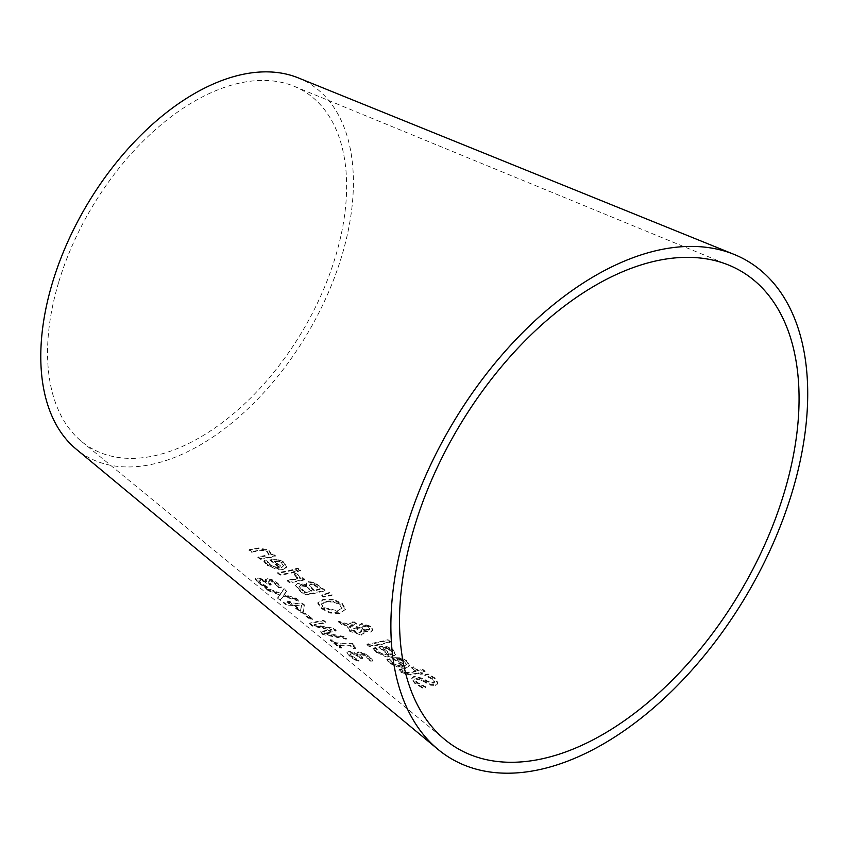 <?xml version="1.0" encoding="UTF-8"?>
<svg xmlns="http://www.w3.org/2000/svg" width="850" height="850" viewBox="0 0 850 850"><rect width="100%" height="100%" fill="white"/><g stroke="black" fill="none" stroke-linecap="round" stroke-linejoin="round"><path stroke-width="0.64" stroke-dasharray="4.25 3.19" d="M272.669 581.432L275.581 583.291L278.715 587.138A245.012 144.011 120.9 0 0 281.392 587.095L277.567 583.058L272.467 579.87L267.283 578.553L265.636 579.243L266.645 581.304A243.653 143.204 -59.1 0 1 266.464 581.294L262.692 579.179L257.975 577.872L255.563 578.797L258.613 582.356L264.934 586.691A245.108 144.064 120.9 0 0 267.506 586.999L260.854 582.749L258.995 580.423L258.772 581.219L260.748 579.976L264.562 581.081L269.184 584.301A244.375 143.629 120.9 0 0 271.235 584.386L268.356 581.092L269.631 580.635L272.669 581.432L272.478 582.101L277.525 586.16L277.727 585.491M277.525 586.16L278.513 587.807A245.746 144.436 120.9 0 0 281.191 587.754L277.366 583.727L272.266 580.539L267.081 579.222L265.434 579.902L266.443 581.963A244.386 143.639 -59.1 0 1 266.262 581.963L262.501 579.838L257.773 578.542L255.393 579.201L255.595 578.531L255.361 579.466L258.411 583.026L264.733 587.361L264.934 586.691M264.733 587.361A245.841 144.489 120.9 0 0 267.304 587.669L267.506 586.999M267.304 587.669L267.314 586.851M267.113 587.52L260.652 583.419L258.772 581.219L260.546 580.646L264.361 581.751L268.983 584.959L269.184 584.301M268.983 584.959A245.097 144.064 120.9 0 0 271.033 585.044L271.235 584.386M271.033 585.044L268.154 581.761L269.429 581.304L272.478 582.101M262.501 579.838L262.692 579.179M266.262 581.963L266.464 581.294M266.443 581.963L266.645 581.304M272.266 580.539L272.467 579.87M281.191 587.754L281.392 587.095M278.513 587.807L278.715 587.138M278.364 587.679L278.566 587.021M388.354 660.981L390.66 663.213C397.662 667.654 402.613 669.173 405.514 667.781L409.456 665.369L406.906 660.758L401.072 657.826L394.336 657.634A262.289 154.158 -59.1 0 1 392.966 657.9L402.889 665.847L399.723 665.954L395.271 664.53L392.838 662.936L389.704 658.718A262.331 154.19 -59.1 0 1 386.994 659.122L388.152 661.651L390.458 663.871L405.322 668.44L409.254 666.028L406.714 661.417L400.871 658.484L401.072 657.826M401.072 659.441L404.961 661.353L406.629 663.914L404.611 666.145L397.035 660.078L397.237 659.409L401.072 659.441L400.871 660.11L404.759 662.023L406.438 664.583L406.629 663.914L404.812 665.486L397.237 659.409M404.611 666.145L404.812 665.486M397.035 660.078L400.871 660.11M400.871 658.484L394.134 658.304A263.011 154.583 -59.1 0 1 392.764 658.559L402.698 666.517L402.889 665.847M402.698 666.517L392.647 663.595L390.352 661.141L390.554 660.482M390.352 661.141L389.842 658.824M389.64 659.494L389.704 658.718M389.502 659.377A263.064 154.615 -59.1 0 1 386.793 659.781L386.994 659.122M386.793 659.781L388.152 661.651M392.764 658.559L392.966 657.9M376.826 652.131C383.828 656.572 388.779 658.102 391.691 656.699L395.622 654.277L393.082 649.655L387.249 646.733L380.502 646.553A259.664 152.617 -59.1 0 1 379.132 646.808L389.056 654.766L385.889 654.872L381.438 653.448L379.004 651.854L375.87 647.636A259.717 152.649 -59.1 0 1 373.161 648.04L376.826 652.131L376.624 652.8L391.489 657.358L395.42 654.936L392.881 650.324L387.047 647.392L387.249 646.733M387.047 647.392L380.301 647.211A260.398 153.053 -59.1 0 1 378.93 647.477L379.132 646.808M378.93 647.477L388.864 655.435L389.056 654.766M388.864 655.435L378.813 652.524L375.668 648.295A260.451 153.074 -59.1 0 1 372.959 648.709L376.624 652.8M372.959 648.709L373.161 648.04M375.668 648.295L375.87 647.636M375.806 648.412L376.008 647.742M376.518 650.059L376.72 649.4M390.777 655.063L383.201 648.996L387.047 649.018L390.926 650.93L392.604 653.491L392.806 652.832L390.777 655.063L390.979 654.394L383.403 648.327L387.239 648.348L391.127 650.261L392.806 652.832L390.979 654.394M387.047 649.018L387.239 648.348M383.201 648.996L383.403 648.327M425.478 687.384L417.031 683.049L414.757 679.915L416.054 679.118L421.451 680.457L430.727 685.227L435.593 685.419L437.835 683.782L434.977 678.81L427.964 674.602A267.431 157.186 -59.1 0 1 424.745 675.41L432.459 679.288L434.424 682.38L433.224 683.23L427.603 681.934L422.631 679.012L413.822 676.929L411.379 678.98L411.581 678.311L414.789 682.55L422.588 687.374A269.025 158.121 120.9 0 0 425.871 686.864L417.233 682.391L414.959 679.246L416.256 678.459L421.642 679.798L430.929 684.558L435.795 684.76L438.037 683.113L435.179 678.141L428.166 673.933A266.698 156.751 -59.1 0 1 424.947 674.741L432.661 678.619L434.626 681.711L433.426 682.571L427.805 681.264L422.832 678.353L414.024 676.26L411.432 678.459L414.587 683.219L422.386 688.032A269.758 158.546 120.9 0 0 425.669 687.533L425.68 686.715M427.964 674.602L428.166 673.933M424.745 675.41L424.947 674.741M424.936 675.559L425.138 674.889M430.727 685.227L430.929 684.558M425.808 683.049L426.009 682.391M425.669 687.533L425.871 686.864M422.386 688.032L422.588 687.374M366.881 644.683L369.304 646.627A259.919 152.766 120.9 0 0 390.203 642.26L387.781 640.326A259.462 152.501 -59.1 0 1 366.881 644.683L367.083 644.024L369.506 645.957A259.197 152.341 120.9 0 0 390.405 641.591L387.983 639.657A258.74 152.076 -59.1 0 1 367.083 644.024M387.781 640.326L387.983 639.657M369.304 646.627L369.506 645.957M390.203 642.26L390.405 641.591M399.128 669.566L401.391 671.766L410.38 674.401A266.082 156.389 120.9 0 0 418.657 672.796L420.283 674.093A266.39 156.57 120.9 0 0 422.386 673.614L420.761 672.308A266.082 156.389 120.9 0 0 425.138 671.213L422.726 669.269A265.625 156.124 -59.1 0 1 418.349 670.374L413.908 666.804A264.775 155.624 -59.1 0 1 411.793 667.293L416.245 670.852A265.625 156.124 -59.1 0 1 409.116 672.265L405.896 672.467L401.349 669.247A264.775 155.624 -59.1 0 1 399.128 669.566L398.926 670.225L401.189 672.424L410.178 675.059A266.804 156.814 120.9 0 0 418.455 673.455L420.081 674.762A267.113 156.995 120.9 0 0 422.184 674.284L420.559 672.977A266.804 156.814 120.9 0 0 424.936 671.883L422.524 669.938A266.348 156.549 -59.1 0 1 418.147 671.032L413.706 667.473A265.508 156.049 -59.1 0 1 411.591 667.951L411.793 667.293M413.706 667.473L413.908 666.804M411.591 667.951L416.043 671.521L416.245 670.852M416.043 671.521A266.348 156.549 -59.1 0 1 408.914 672.934L405.694 673.126L405.896 672.467M405.694 673.126L402.741 671.638L401.487 669.354M401.285 670.023L401.349 669.247M401.147 669.906A265.508 156.049 -59.1 0 1 398.926 670.225M418.147 671.032L418.349 670.374M422.524 669.938L422.726 669.269M424.936 671.883L425.138 671.213M420.559 672.977L420.761 672.308M422.184 674.284L422.386 673.614M420.081 674.762L420.283 674.093M418.455 673.455L418.657 672.796M333.381 599.303L323.297 599.324L317.953 602.544L321.449 607.867L330.289 612.425L340.191 612.861L345.695 609.184L342.306 603.489L333.381 599.303L333.179 599.972L323.096 599.983L317.751 603.213L321.247 608.526L330.087 613.084L340 613.53L345.695 609.184L345.44 610.013L342.104 604.159L333.179 599.972M318.006 602.31L317.751 603.213L318.006 602.31M333.402 601.949L339.745 604.796L341.87 608.749L337.344 611.405L323.489 608.196L321.321 604.499L325.741 602.108L333.402 601.949L333.604 601.279L339.947 604.127L342.072 608.079L337.546 610.746L323.691 607.537L321.523 603.84L325.943 601.439L333.604 601.279M341.891 608.706L342.093 608.037L341.891 608.706M347.979 624.091L338.534 621.159L341.817 623.794L347.246 625.472L349.828 630.594L361.611 634.482L364.172 632.772L363.938 633.548L363.896 630.509L370.961 631.529L372.884 629.638L370.611 626.227L361.558 623.464L359.454 624.952L360.017 628.267L360.219 627.597L350.859 624.952L356.394 623.581L353.887 621.573A253.948 149.26 -59.1 0 1 352.58 621.86L347.777 624.75L338.332 621.828L338.534 621.159M363.694 631.178L370.759 632.198L372.683 630.307L370.409 626.896L361.356 624.134L359.337 625.398L359.539 624.729L360.219 627.597M372.81 630.052L372.608 630.721L372.81 630.052M338.332 621.828L341.615 624.452L347.044 626.142L349.637 631.253L361.409 635.141L363.938 633.548L363.896 630.509M361.707 629.733L361.654 631.082L359.603 632.241L351.273 629.733L349.531 626.184L361.707 629.733L361.452 631.752L359.401 632.91L351.082 630.403L349.531 626.184L349.233 627.098L361.505 630.403L361.569 631.454M361.739 627.428L363.598 626.216L368.783 627.438L369.739 629.181L368.379 630.158L366.042 630.201L362.185 629.021L362.1 626.439L363.8 625.547L368.985 626.769L369.962 628.437L368.581 629.489L366.244 629.531L362.387 628.362L362.1 626.439L361.739 627.438M366.042 630.201L366.244 629.531M362.185 629.021L362.387 628.362M360.017 628.267L350.668 625.621L350.859 624.952M350.668 625.621L356.192 624.251L356.394 623.581M356.192 624.251L353.685 622.242L353.887 621.573M353.685 622.242A254.671 149.685 -59.1 0 1 352.378 622.519L347.777 624.75M341.615 624.452L341.817 623.794M321.736 595.691L323.467 597.082L331.936 595.468L329.088 593.173L321.736 595.691L321.938 595.021L323.669 596.413L332.138 594.798L329.29 592.503L321.938 595.021M329.088 593.173L329.29 592.503M323.467 597.082L323.669 596.413M331.936 595.468L332.138 594.798M306.701 584.874L298.159 583.004L295.672 585.342L299.582 589.974L305.065 594.362A246.989 145.169 120.9 0 0 325.093 590.134L314.181 582.271L308.433 581.676L306.489 583.121L306.797 584.853A245.214 144.128 -59.1 0 1 306.701 584.874L306.499 585.544L297.957 583.674L295.471 586.001L295.502 585.214L299.381 590.633L304.874 595.032A247.722 145.605 120.9 0 0 324.891 590.803L313.979 582.941L314.181 582.271M305.341 585.788L312.088 590.676A246.511 144.893 -59.1 0 1 304.757 592.004L299.158 586.022L298.987 587.414L300.688 585.151L305.341 585.788L305.139 586.457L311.886 591.345A247.244 145.318 -59.1 0 1 304.555 592.673L298.987 587.414L300.486 585.82L305.139 586.457M313.809 584.141L320.237 588.731A246.511 144.893 -59.1 0 1 314.309 590.187L309.134 584.821L308.975 586.043L310.505 584.566L313.608 584.8L313.809 584.141L310.707 583.897L309.177 585.384L311.228 588.551L311.429 587.881M313.608 584.8L320.036 589.401A247.244 145.318 -59.1 0 1 314.107 590.856L311.228 588.551M314.107 590.856L314.309 590.187M320.036 589.401L320.237 588.731M304.555 592.673L304.757 592.004M311.886 591.345L312.088 590.676M313.979 582.941L308.231 582.346L306.287 583.791L306.797 584.853M324.891 590.803L325.093 590.134M304.874 595.032L305.065 594.362M294.164 574.43L297.691 578.956A244.364 143.629 -59.1 0 1 287.151 580.837L289.563 582.771A244.821 143.894 120.9 0 0 304.502 579.87L302.09 577.936A244.364 143.629 -59.1 0 1 299.827 578.478L296.82 573.793A243.387 143.055 -59.1 0 1 294.164 574.43L294.366 573.761L295.906 574.876L297.893 578.298A243.642 143.204 -59.1 0 1 287.342 580.168L289.765 582.112A244.099 143.469 120.9 0 0 304.704 579.211L302.292 577.267A243.642 143.204 -59.1 0 1 300.029 577.809L297.022 573.123A242.654 142.619 -59.1 0 1 294.366 573.761M296.82 573.793L297.022 573.123M294.291 574.526L294.493 573.867M299.827 578.478L300.029 577.809M297.691 578.956L297.893 578.298M302.09 577.936L302.292 577.267M287.151 580.837L287.342 580.168M304.502 579.87L304.704 579.211M289.563 582.771L289.765 582.112M292.772 569.628A241.836 142.141 -59.1 0 1 277.822 572.539L280.234 574.483A242.292 142.407 120.9 0 0 295.184 571.561L292.772 569.628L292.57 570.297A242.569 142.566 -59.1 0 1 277.621 573.208L280.033 575.142A243.026 142.832 120.9 0 0 294.982 572.231L295.184 571.561M280.033 575.142L280.234 574.483M294.982 572.231L292.57 570.297M277.621 573.208L277.822 572.539M294.939 569.5L297.681 571.699A243.047 142.853 120.9 0 0 300.358 570.956L297.617 568.756A242.526 142.545 -59.1 0 1 294.939 569.5L295.141 568.831L297.882 571.03A242.324 142.428 120.9 0 0 300.56 570.286L297.829 568.076A241.804 142.12 -59.1 0 1 295.141 568.831M297.617 568.756L297.829 568.076M297.681 571.699L297.882 571.03M300.358 570.956L300.56 570.286M265.413 562.53L267.707 564.761C274.72 569.202 279.682 570.711 282.593 569.277L286.546 566.801L284.017 562.148L278.173 559.236L271.405 559.119A239.009 140.473 -59.1 0 1 270.034 559.396L279.969 567.354L276.781 567.471L272.329 566.068L269.907 564.474L266.762 560.246A239.052 140.505 -59.1 0 1 264.053 560.671L265.211 563.199L267.516 565.42L282.391 569.936L286.344 567.46L283.815 562.817L277.971 559.906L278.173 559.236M278.163 560.883L282.051 562.785L283.719 565.356L281.69 567.63L274.114 561.553L274.316 560.894L278.163 560.883L277.961 561.553L281.849 563.444L283.517 566.026L283.719 565.356L281.892 566.961L274.316 560.894M281.69 567.63L281.892 566.961M274.114 561.553L277.961 561.553M277.971 559.906L271.214 559.789A239.732 140.909 -59.1 0 1 269.832 560.054L279.767 568.013L279.969 567.354M279.767 568.013L269.705 565.133L267.41 562.679L267.612 562.02M267.41 562.679L266.9 560.352M266.698 561.021L266.762 560.246M266.56 560.904A239.785 140.93 -59.1 0 1 263.851 561.329L264.053 560.671M263.851 561.329L265.211 563.199M269.832 560.054L270.034 559.396M369.059 659.472L370.058 661.13A263.075 154.626 120.9 0 0 372.725 661.066L368.911 657.029L363.811 653.841L358.615 652.545L356.968 653.246L357.967 655.329A261.715 153.818 -59.1 0 1 357.786 655.318L354.014 653.214L349.286 651.95L346.864 652.928L349.892 656.508L356.224 660.832A263.171 154.679 120.9 0 0 358.806 661.098L352.144 656.88L350.274 654.659L352.059 654.054L355.884 655.127L360.506 658.336A262.438 154.243 120.9 0 0 362.567 658.399L359.688 655.095L360.963 654.628L364.013 655.414L369.059 659.472L369.261 658.814L370.249 660.461A262.342 154.19 120.9 0 0 372.927 660.407L369.112 656.37L364.002 653.183L358.817 651.886L357.17 652.588L358.169 654.659A260.982 153.393 -59.1 0 1 357.988 654.649L354.216 652.545L349.478 651.281L347.066 652.258L350.094 655.839L356.426 660.163A262.448 154.254 120.9 0 0 359.008 660.429L352.346 656.211L350.498 653.862L350.274 654.659L352.261 653.384L356.076 654.457L360.708 657.666A261.704 153.818 120.9 0 0 362.769 657.73L359.89 654.436L361.165 653.969L364.214 654.755L369.261 658.814M369.899 661.003L370.101 660.344M370.058 661.13L370.249 660.461M372.725 661.066L372.927 660.407M363.811 653.841L364.002 653.183M357.967 655.329L358.169 654.659M357.786 655.318L357.988 654.649M354.014 653.214L354.216 652.545M347.098 651.992L346.864 652.928L347.098 651.992M362.567 658.399L362.769 657.73M360.506 658.336L360.708 657.666M358.615 660.949L358.817 660.28M358.806 661.098L359.008 660.429M356.224 660.832L356.426 660.163M258.825 547.899A236.406 138.954 -59.1 0 1 249.178 549.599L251.589 551.544A236.863 139.219 120.9 0 0 260.058 550.077L263.882 549.716L267.261 551.257L269.142 554.657A238.085 139.931 -59.1 0 1 258.017 556.686L260.44 558.62A238.542 140.208 120.9 0 0 275.389 555.688L272.978 553.743A238.085 139.931 -59.1 0 1 271.288 554.168L269.057 550.141L258.825 547.899L258.623 548.558A237.139 139.379 -59.1 0 1 248.976 550.269L251.387 552.202A237.596 139.644 120.9 0 0 259.856 550.747L263.681 550.386L267.059 551.926L268.94 555.326A238.818 140.367 -59.1 0 1 257.816 557.356L258.017 556.686M268.94 555.326L269.142 554.657M257.816 557.356L260.238 559.289L260.44 558.62M260.238 559.289A239.275 140.633 120.9 0 0 275.188 556.357L275.389 555.688M275.188 556.357L272.776 554.412L272.978 553.743M272.776 554.412A238.818 140.367 -59.1 0 1 271.086 554.827L271.288 554.168M271.086 554.827L268.855 550.811L258.623 548.558M251.387 552.202L251.589 551.544M248.976 550.269L249.178 549.599M309.506 623.815L312.354 626.11L331.543 630.094L320.025 632.262L322.841 634.525L346.237 639.211L343.612 637.107L324.36 633.601L335.962 630.976L333.37 628.904L313.947 625.366L325.709 622.763L323.212 620.766L309.506 623.815L309.708 623.146L312.556 625.441L331.734 629.425L320.227 631.593L323.043 633.856L346.428 638.541L343.814 636.448L324.562 632.931L336.164 630.317L333.572 628.246L314.149 624.707L325.901 622.104L323.414 620.107L309.708 623.146M323.212 620.766L323.414 620.107M312.354 626.11L312.556 625.441M331.543 630.094L331.734 629.425M320.025 632.262L320.227 631.593M322.841 634.525L323.043 633.856M346.237 639.211L346.428 638.541M325.709 622.763L325.901 622.104M313.947 625.366L314.149 624.707M333.37 628.904L333.572 628.246M335.962 630.976L336.164 630.317M324.36 633.601L324.562 632.931M343.612 637.107L343.814 636.448M332.233 639.965A257.646 151.438 -59.1 0 1 330.384 639.753L339.703 647.232A259.42 152.469 120.9 0 0 341.551 647.445L338.077 644.661A258.761 152.086 120.9 0 0 350.455 645.299L353.929 648.072A259.42 152.469 120.9 0 0 355.651 648.061L353.303 645.724L354.333 644.821L352.346 643.227A258.294 151.81 -59.1 0 1 335.623 642.685L332.233 639.965L332.031 640.634A258.379 151.863 -59.1 0 1 330.172 640.422L339.501 647.902A260.142 152.904 120.9 0 0 341.349 648.114L337.875 645.331A259.484 152.511 120.9 0 0 350.253 645.957L353.728 648.741L353.929 648.072M350.253 645.957L350.455 645.299M353.728 648.741A260.142 152.904 120.9 0 0 355.449 648.72L355.651 648.061M355.449 648.72L353.111 646.404L354.333 644.821M337.875 645.331L338.077 644.661M354.131 645.479L352.155 643.896L352.346 643.227M341.349 648.114L341.551 647.445M352.155 643.896A259.016 152.235 -59.1 0 1 335.421 643.354L335.623 642.685M339.501 647.902L339.703 647.232M335.421 643.354L332.031 640.634M330.172 640.422L330.384 639.753M294.111 605.604A249.985 146.933 120.9 0 0 301.389 605.753L300.539 610.757L294.111 605.604L294.312 604.934A249.252 146.498 120.9 0 0 301.591 605.094L300.741 610.088L294.312 604.934M300.539 610.757L300.741 610.088M287.385 601.683L289.669 603.5A249.518 146.657 -59.1 0 1 283.422 602.862L285.876 604.839A249.985 146.933 120.9 0 0 292.124 605.476L300.571 612.255A251.589 147.868 120.9 0 0 303.163 612.404L304.268 605.593L301.909 603.713A249.518 146.657 -59.1 0 1 291.646 603.628L289.372 601.8A249.093 146.402 -59.1 0 1 287.385 601.683L287.587 601.014L289.871 602.841A248.795 146.232 -59.1 0 1 283.624 602.193L286.078 604.169A249.252 146.498 120.9 0 0 292.326 604.817L300.772 611.586A250.856 147.443 120.9 0 0 303.365 611.734L304.47 604.934L302.111 603.054A248.795 146.232 -59.1 0 1 291.848 602.969L289.574 601.141A248.359 145.977 -59.1 0 1 287.587 601.014M289.372 601.8L289.574 601.141M289.669 603.5L289.871 602.841M291.646 603.628L291.848 602.969M283.422 602.862L283.624 602.193M301.909 603.713L302.111 603.054M285.876 604.839L286.078 604.169M304.268 605.593L304.47 604.934M292.124 605.476L292.326 604.817M303.163 612.404L303.365 611.734M300.571 612.255L300.772 611.586M301.389 605.753L301.591 605.094M305.277 613.073A251.175 147.624 -59.1 0 1 303.036 612.956L310.271 618.758A252.535 148.431 120.9 0 0 312.513 618.874L305.277 613.073L305.076 613.742A251.898 148.059 -59.1 0 1 302.834 613.626L310.069 619.416A253.268 148.856 120.9 0 0 312.311 619.544L312.513 618.874M310.069 619.416L310.271 618.758M312.311 619.544L305.076 613.742M302.834 613.626L303.036 612.956M268.26 590.686L280.16 595.138L277.642 598.23L280.383 600.429L283.443 596.36L298.69 601.131L295.779 598.804L283.868 595.181L286.578 591.43L283.836 589.231L280.585 593.98L265.349 588.349L268.26 590.686L268.462 590.017L280.362 594.479L277.844 597.55L280.585 599.76L283.645 595.701L298.892 600.472L295.981 598.134L284.07 594.522L286.769 590.771L284.027 588.572L280.787 593.321L265.551 587.679L268.462 590.017M265.349 588.349L265.551 587.679M280.16 595.138L280.362 594.479M277.642 598.23L277.844 597.55M280.383 600.429L280.585 599.76M283.443 596.36L283.645 595.701M298.69 601.131L298.892 600.472M280.585 593.98L280.787 593.321M283.836 589.231L284.027 588.572M286.578 591.43L286.769 590.771M283.868 595.181L284.07 594.522M295.779 598.804L295.981 598.134M298.095 77.817A217.186 127.649 -59.1 0 1 306.648 334.911A217.186 127.649 -59.1 0 1 76.16 449.119M58.841 281.722A207.772 122.124 -59.1 0 1 294.089 86.264A207.772 122.124 -59.1 0 1 301.899 332.063A207.772 122.124 -59.1 0 1 81.706 441.586A207.772 122.124 -59.1 0 1 58.841 281.722M258.411 583.026L258.613 582.356M260.652 583.419L260.854 582.749M260.546 580.646L260.748 579.976M264.361 581.751L264.562 581.081M267.899 584.099L268.101 583.429M270.183 584.364L270.385 583.695M269.429 581.304L269.631 580.635M275.379 583.95L275.581 583.291M257.773 578.542L257.975 577.872M267.081 579.222L267.283 578.553M277.366 583.727L277.567 583.058M404.759 662.023L404.961 661.353M392.647 663.595L392.838 662.936M390.458 663.871L390.66 663.213M394.134 658.304L394.336 657.634M406.714 661.417L406.906 660.758M405.322 668.44L405.514 667.781M391.489 657.358L391.691 656.699M392.881 650.324L393.082 649.655M380.301 647.211L380.502 646.553M374.319 650.569L374.521 649.91M378.813 652.524L379.004 651.854M390.926 650.93L391.127 650.261M434.977 678.81L435.179 678.141M432.459 679.288L432.661 678.619M433.224 683.23L433.426 682.571M427.603 681.934L427.805 681.264M422.631 679.012L422.832 678.353M413.822 676.929L414.024 676.26M414.587 683.219L414.789 682.55M435.593 685.419L435.795 684.76M421.451 680.457L421.642 679.798M416.054 679.118L416.256 678.459M417.031 683.049L417.233 682.391M408.914 672.934L409.116 672.265M402.741 671.638L402.942 670.979M401.189 672.424L401.391 671.766M410.178 675.059L410.38 674.401M323.096 599.983L323.297 599.324M321.247 608.526L321.449 607.867M330.087 613.084L330.289 612.425M342.104 604.159L342.306 603.489M340 613.53L340.191 612.861M339.745 604.796L339.947 604.127M325.741 602.108L325.943 601.439M337.344 611.405L337.546 610.746M368.379 630.158L368.581 629.489M368.783 627.438L368.985 626.769M363.598 626.216L363.8 625.547M351.082 630.403L351.273 629.733M359.401 632.91L359.603 632.241M361.356 624.134L361.558 623.464M370.409 626.896L370.611 626.227M352.378 622.519L352.58 621.86M370.759 632.198L370.961 631.529M361.409 635.141L361.611 634.482M349.637 631.253L349.828 630.594M310.505 584.566L310.707 583.897M317.603 587.446L317.804 586.776M302.494 591.016L302.696 590.357M300.486 585.82L300.688 585.151M309.007 589.029L309.198 588.37M319.834 586.734L320.036 586.064M308.231 582.346L308.433 581.676M297.957 583.674L298.159 583.004M299.381 590.633L299.582 589.974M297.882 574.558L298.084 573.888M295.704 575.546L295.906 574.876M281.849 563.444L282.051 562.785M269.705 565.133L269.907 564.474M267.516 565.42L267.707 564.761M271.214 559.789L271.405 559.119M283.815 562.817L284.017 562.148M282.391 569.936L282.593 569.277M366.913 657.263L367.115 656.604M368.911 657.029L369.112 656.37M358.615 652.545L358.817 651.886M349.286 651.95L349.478 651.281M349.892 656.508L350.094 655.839M364.013 655.414L364.214 654.755M360.963 654.628L361.165 653.969M361.717 657.719L361.919 657.05M359.422 657.464L359.624 656.795M355.884 655.127L356.076 654.457M352.059 654.054L352.261 653.384M352.144 656.88L352.346 656.211M267.059 551.926L267.261 551.257M263.681 550.386L263.882 549.716M259.856 550.747L260.058 550.077M268.855 550.811L269.057 550.141M268.356 581.092L268.154 581.761M265.636 579.243L265.434 579.902M409.456 665.359L409.254 666.028M395.622 654.277L395.42 654.936M434.626 681.711L434.424 682.38M438.037 683.113L437.835 683.782M414.959 679.246L414.757 679.915M321.321 604.499L321.523 603.84M369.739 629.181L369.941 628.511M306.489 583.121L306.297 583.791M286.546 566.801L286.344 567.46M357.17 652.588L356.968 653.246M359.89 654.436L359.688 655.095M353.239 645.32L353.037 645.979M81.706 441.586L445.156 739.829M294.089 86.264L728.875 265.158"/><path stroke-width="1.27" d="M406.619 526.979A289.584 170.202 -59.1 0 1 733.964 254.352A289.584 170.202 -59.1 0 1 745.365 597.146A289.584 170.202 -59.1 0 1 438.047 749.424A289.584 170.202 -59.1 0 1 406.619 526.979M438.047 749.424L76.16 449.119A217.186 127.649 -59.1 0 1 52.583 282.285A217.186 127.649 -59.1 0 1 298.095 77.817L733.964 254.352M414.609 526.267A277.567 163.136 -59.1 0 1 728.875 265.158A277.567 163.136 -59.1 0 1 739.309 593.523A277.567 163.136 -59.1 0 1 445.156 739.829A277.567 163.136 -59.1 0 1 414.609 526.267"/></g></svg>
